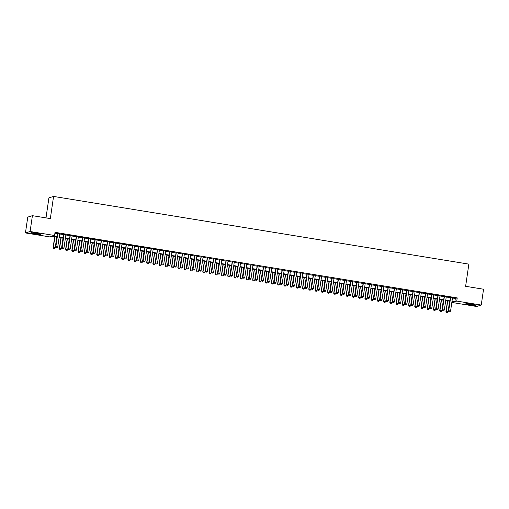 <?xml version="1.0" encoding="UTF-8"?>
<svg xmlns="http://www.w3.org/2000/svg" width="509" height="509" viewBox="0 0 509 509"><rect width="100%" height="100%" fill="white"/><g stroke="black" fill="none" stroke-linecap="round" stroke-linejoin="round"><path stroke-width="0.76" d="M36.864 233.249A5.014 0.445 8.3 0 1 40.841 234.274A5.014 0.445 8.3 0 1 34.898 233.847A5.014 0.445 8.3 0 1 30.922 232.823A5.014 0.445 8.3 0 1 36.864 233.249M471.786 304.153A5.014 0.445 8.3 0 1 475.769 305.177A5.014 0.445 8.3 0 1 469.826 304.751A5.014 0.445 8.3 0 1 465.85 303.727A5.014 0.445 8.3 0 1 471.786 304.153M46.001 217.89L48.921 197.848L53.572 196.429L468.859 264.126L465.62 286.3L483.55 289.22L481.24 305.063L476.589 306.482L452.113 302.492L454.003 301.92L451.947 301.582M452.24 301.633L452.113 302.492M57.027 237.2L51.81 236.354L49.927 236.927L25.45 232.937L30.101 231.512L54.578 235.502L52.688 236.081L57.084 236.8M30.101 231.512L32.411 215.676L27.76 217.101L25.45 232.937M59.674 233.669L57.593 233.332M65.909 234.687L63.829 234.344M72.144 235.699L70.064 235.362M78.38 236.717L76.299 236.38M84.615 237.735L82.534 237.398M90.85 238.753L88.77 238.409M97.085 239.764L95.005 239.427M103.327 240.782L101.24 240.445M109.562 241.8L107.475 241.463M115.797 242.818L113.711 242.475M122.033 243.836L119.946 243.493M128.268 244.848L126.187 244.511M134.503 245.866L132.423 245.529M140.738 246.884L138.658 246.547M146.974 247.902L144.893 247.559M153.209 248.914L151.128 248.577M159.444 249.932L157.364 249.595M165.679 250.95L163.599 250.613M171.915 251.968L169.834 251.624M178.15 252.979L176.069 252.642M184.385 253.997L182.305 253.66M190.621 255.015L188.54 254.678M196.856 256.033L194.775 255.69M203.091 257.051L201.01 256.708M209.326 258.063L207.246 257.726M215.561 259.081L213.481 258.744M221.797 260.099L219.716 259.755M228.032 261.117L225.951 260.773M234.267 262.129L232.187 261.791M240.502 263.147L238.422 262.809M246.738 264.165L244.657 263.827M252.979 265.183L250.892 264.839M259.215 266.194L257.128 265.857M265.45 267.212L263.363 266.875M271.685 268.23L269.598 267.893M277.92 269.248L275.833 268.905M284.156 270.266L282.075 269.923M290.391 271.278L288.31 270.941M296.626 272.296L294.546 271.959M302.861 273.314L300.781 272.97M309.097 274.332L307.016 273.988M315.332 275.344L313.251 275.006M321.567 276.362L319.487 276.024M327.802 277.38L325.722 277.042M334.038 278.398L331.957 278.054M340.273 279.409L338.192 279.072M346.508 280.427L344.428 280.09M352.743 281.445L350.663 281.108M358.979 282.463L356.898 282.12M365.214 283.481L363.133 283.138M371.449 284.493L369.369 284.156M377.684 285.511L375.604 285.174M383.92 286.529L381.839 286.185M390.155 287.547L388.074 287.203M396.39 288.558L394.31 288.221M402.632 289.576L400.545 289.239M408.867 290.594L406.78 290.257M415.102 291.612L413.015 291.269M421.337 292.624L419.251 292.287M427.573 293.642L425.486 293.305M433.808 294.66L431.727 294.323M440.043 295.678L437.963 295.335M446.278 296.696L444.198 296.353M452.469 298.013L455.345 298.478L457.228 297.905L55.036 232.339L54.578 235.502M54.908 233.198L57.549 233.631M59.629 233.968L63.784 234.649M65.865 234.986L70.019 235.667M72.1 236.004L76.255 236.679M78.335 237.022L82.49 237.697M84.57 238.034L88.725 238.715M90.812 239.052L94.96 239.733M97.047 240.07L101.196 240.744M103.282 241.088L107.431 241.762M109.518 242.106L113.666 242.78M115.753 243.117L119.908 243.798M121.988 244.135L126.143 244.81M128.223 245.153L132.378 245.828M134.459 246.171L138.613 246.846M140.694 247.183L144.849 247.864M146.929 248.201L151.084 248.882M153.164 249.219L157.319 249.894M159.4 250.237L163.554 250.912M165.635 251.249L169.79 251.93M171.87 252.267L176.025 252.948M178.105 253.285L182.26 253.959M184.341 254.303L188.495 254.977M190.576 255.321L194.731 255.995M196.811 256.332L200.966 257.013M203.046 257.35L207.201 258.025M209.282 258.368L213.436 259.043M215.517 259.386L219.672 260.061M221.752 260.398L225.907 261.079M227.987 261.416L232.142 262.097M234.223 262.434L238.377 263.108M240.464 263.452L244.613 264.126M246.7 264.464L250.848 265.144M252.935 265.482L257.083 266.162M259.17 266.5L263.318 267.174M265.405 267.518L269.56 268.192M271.641 268.536L275.795 269.21M277.876 269.547L282.031 270.228M284.111 270.565L288.266 271.24M290.346 271.583L294.501 272.258M296.582 272.601L300.736 273.276M302.817 273.613L306.972 274.294M309.052 274.631L313.207 275.312M315.287 275.649L319.442 276.323M321.523 276.667L325.677 277.341M327.758 277.679L331.913 278.359M333.993 278.697L338.148 279.377M340.228 279.715L344.383 280.389M346.464 280.733L350.618 281.407M352.699 281.751L356.854 282.425M358.934 282.762L363.089 283.443M365.169 283.78L369.324 284.455M371.405 284.798L375.559 285.473M377.64 285.816L381.795 286.491M383.875 286.828L388.03 287.509M390.11 287.846L394.265 288.527M396.352 288.864L400.5 289.538M402.587 289.882L406.736 290.556M408.822 290.893L412.971 291.574M415.058 291.911L419.212 292.592M421.293 292.929L425.448 293.604M427.528 293.947L431.683 294.622M433.763 294.966L437.918 295.64M439.999 295.977L444.153 296.658M446.234 296.995L450.389 297.67M452.514 297.708L450.433 297.371M32.411 215.676L50.34 218.596L53.572 196.429M457.228 297.905L456.764 301.073L481.24 305.063M452.005 301.182L454.881 301.646L456.764 301.073M59.171 237.137L63.326 237.818M65.406 238.155L69.561 238.829M71.642 239.173L75.796 239.847M77.877 240.191L82.032 240.865M84.112 241.202L88.267 241.883M90.347 242.22L94.502 242.901M96.583 243.238L100.737 243.913M102.818 244.256L106.973 244.931M109.053 245.268L113.208 245.949M115.288 246.286L119.443 246.967M121.524 247.304L125.678 247.978M127.759 248.322L131.914 248.996M133.994 249.334L138.149 250.014M140.23 250.352L144.384 251.032M146.465 251.37L150.619 252.044M152.7 252.388L156.855 253.062M158.935 253.406L163.09 254.08M165.171 254.417L169.325 255.098M171.406 255.435L175.56 256.11M177.641 256.453L181.796 257.128M183.883 257.471L188.031 258.146M190.118 258.483L194.266 259.164M196.353 259.501L200.501 260.182M202.588 260.519L206.737 261.193M208.824 261.537L212.978 262.211M215.059 262.549L219.214 263.229M221.294 263.567L225.449 264.247M227.529 264.585L231.684 265.259M233.765 265.603L237.919 266.277M240 266.621L244.155 267.295M246.235 267.632L250.39 268.313M252.47 268.65L256.625 269.325M258.706 269.668L262.86 270.343M264.941 270.686L269.096 271.361M271.176 271.698L275.331 272.379M277.411 272.716L281.566 273.397M283.647 273.734L287.801 274.408M289.882 274.752L294.037 275.426M296.117 275.763L300.272 276.444M302.352 276.781L306.507 277.462M308.588 277.799L312.742 278.474M314.823 278.817L318.978 279.492M321.058 279.835L325.213 280.51M327.293 280.847L331.448 281.528M333.529 281.865L337.683 282.54M339.77 282.883L343.919 283.558M346.005 283.901L350.154 284.576M352.241 284.913L356.389 285.594M358.476 285.931L362.631 286.612M364.711 286.949L368.866 287.623M370.946 287.967L375.101 288.641M377.182 288.978L381.336 289.659M383.417 289.996L387.572 290.677M389.652 291.014L393.807 291.689M395.887 292.032L400.042 292.707M402.123 293.05L406.277 293.725M408.358 294.062L412.513 294.743M414.593 295.08L418.748 295.754M420.828 296.098L424.983 296.772M427.064 297.116L431.218 297.79M433.299 298.128L437.454 298.808M439.534 299.146L443.689 299.826M445.769 300.164L449.924 300.838M449.867 301.245L445.712 300.564M443.632 300.227L439.477 299.553M437.396 299.209L433.242 298.535M431.161 298.191L427.006 297.517M424.926 297.18L420.771 296.499M418.691 296.162L414.536 295.481M412.455 295.144L408.301 294.469M406.22 294.126L402.065 293.451M399.985 293.114L395.83 292.433M393.743 292.096L389.595 291.415M387.508 291.078L383.36 290.404M381.273 290.06L377.124 289.386M375.038 289.042L370.883 288.368M368.802 288.03L364.648 287.35M362.567 287.012L358.412 286.338M356.332 285.994L352.177 285.32M350.097 284.976L345.942 284.302M343.861 283.965L339.707 283.284M337.626 282.947L333.471 282.266M331.391 281.929L327.236 281.254M325.156 280.911L321.001 280.236M318.92 279.899L314.766 279.218M312.685 278.881L308.53 278.2M306.45 277.863L302.295 277.189M300.215 276.845L296.06 276.171M293.979 275.827L289.825 275.153M287.744 274.815L283.589 274.135M281.509 273.797L277.354 273.123M275.274 272.779L271.119 272.105M269.038 271.761L264.884 271.087M262.803 270.75L258.648 270.069M256.568 269.732L252.413 269.051M250.333 268.714L246.178 268.039M244.091 267.696L239.943 267.021M237.856 266.684L233.707 266.003M231.62 265.666L227.472 264.985M225.385 264.648L221.237 263.974M219.15 263.63L214.995 262.956M212.915 262.612L208.76 261.938M206.679 261.601L202.525 260.92M200.444 260.583L196.289 259.908M194.209 259.565L190.054 258.89M187.974 258.547L183.819 257.872M181.738 257.535L177.584 256.854M175.503 256.517L171.348 255.836M169.268 255.499L165.113 254.824M163.033 254.481L158.878 253.806M156.797 253.469L152.643 252.788M150.562 252.451L146.407 251.77M144.327 251.433L140.172 250.759M138.092 250.415L133.937 249.741M131.856 249.397L127.702 248.723M125.621 248.386L121.466 247.705M119.386 247.368L115.231 246.693M113.151 246.35L108.996 245.675M106.915 245.332L102.761 244.657M100.68 244.32L96.525 243.639M94.439 243.302L90.29 242.621M88.203 242.284L84.055 241.61M81.968 241.266L77.82 240.592M75.733 240.254L71.584 239.574M69.498 239.236L65.343 238.556M63.262 238.218L59.108 237.544M455.345 298.478L454.881 301.646M448.957 311.642L449.892 311.794L448.957 311.642L448.474 310.783L450.452 297.224M452.533 297.568L450.573 311.018L448.703 310.713L450.662 297.262M449.892 311.794L450.573 311.018M448.474 310.783L448.919 311.654M447.519 300.864L445.96 311.553L448.06 311.788L449.6 301.201M446.406 312.424L447.373 312.564L446.406 312.424L445.96 311.553M447.729 300.895L446.189 311.483L446.438 312.411M448.06 311.788L447.373 312.564M474.477 304.675A4.339 0.388 8.3 0 1 470.036 304.204A4.339 0.388 8.3 0 1 467.23 303.618M466.804 303.606A4.982 0.445 -171.7 0 0 469.909 304.242A4.982 0.445 -171.7 0 0 474.891 304.783M39.549 233.777A4.339 0.388 8.3 0 1 32.302 232.721M31.876 232.702A4.982 0.445 -171.7 0 0 39.963 233.879M442.715 310.624L443.651 310.776L442.715 310.624L442.238 309.765L444.217 296.213M446.298 296.55L444.338 310L442.467 309.695L444.427 296.244M443.651 310.776L444.338 310M442.238 309.765L442.684 310.636M436.48 309.606L437.416 309.758L436.48 309.606L436.003 308.747L437.982 295.195M440.062 295.532L438.103 308.982L436.232 308.677L438.192 295.226M437.416 309.758L438.103 308.982M436.003 308.747L436.448 309.618M430.245 308.588L431.18 308.74L430.245 308.588L429.768 307.729L431.747 294.177M433.827 294.514L431.867 307.964L429.997 307.659L431.956 294.208M431.18 308.74L431.867 307.964M429.768 307.729L430.207 308.6M424.01 307.576L424.945 307.729L424.01 307.576L423.533 306.717L425.511 293.159M427.592 293.502L425.632 306.952L423.762 306.647L425.721 293.197M424.945 307.729L425.632 306.952M423.533 306.717L423.972 307.582M441.284 299.846L439.725 310.535L441.825 310.77L443.364 300.183M440.164 311.406L441.138 311.546L440.164 311.406L439.725 310.535M441.494 299.877L439.954 310.465L440.202 311.393M441.825 310.77L441.138 311.546M435.049 298.828L433.49 309.517L435.589 309.752L437.129 299.165M433.929 310.388L434.902 310.528L433.929 310.388L433.49 309.517M435.259 298.859L433.719 309.447L433.967 310.375M435.589 309.752L434.902 310.528M428.813 297.81L427.255 308.499L429.354 308.734L430.894 298.153M427.694 309.37L428.667 309.51L427.694 309.37L427.255 308.499M429.023 297.848L427.484 308.429L427.732 309.357M429.354 308.734L428.667 309.51M422.578 296.798L421.019 307.487L423.113 307.722L424.659 297.135M421.458 308.352L422.432 308.499L421.458 308.352L421.019 307.487M422.788 296.83L421.242 307.417L421.497 308.346M423.113 307.722L422.432 308.499M417.774 306.558L418.71 306.711L417.774 306.558L417.297 305.699L419.276 292.141M421.357 292.484L419.397 305.934L417.526 305.629L419.486 292.179M418.71 306.711L419.397 305.934M417.297 305.699L417.736 306.571M416.343 295.78L414.784 306.469L416.877 306.704L418.423 296.117M415.223 307.341L416.197 307.481L415.223 307.341L414.784 306.469M416.553 295.812L415.007 306.399L415.261 307.328M416.877 306.704L416.197 307.481M411.539 305.54L412.475 305.693L411.539 305.54L411.062 304.681L413.041 291.129M415.121 291.466L413.155 304.916L411.285 304.611L413.251 291.161M412.475 305.693L413.155 304.916M411.062 304.681L411.501 305.553M410.108 294.762L408.549 305.451L410.642 305.686L412.188 295.099M408.988 306.323L409.961 306.463L408.988 306.323L408.549 305.451M410.318 294.794L408.772 305.381L409.026 306.31M410.642 305.686L409.961 306.463M405.304 304.522L406.239 304.675L405.304 304.522L404.827 303.663L406.806 290.111M408.886 290.448L406.92 303.898L405.049 303.593L407.015 290.143M406.239 304.675L406.92 303.898M404.827 303.663L405.266 304.535M403.872 293.744L402.314 304.433L404.407 304.668L405.953 294.087M402.753 305.305L403.726 305.445L402.753 305.305L402.314 304.433M404.082 293.782L402.536 304.363L402.791 305.292M404.407 304.668L403.726 305.445M399.069 303.51L400.004 303.663L399.069 303.51L398.592 302.651L400.57 289.093M402.651 289.436L400.685 302.887L398.814 302.581L400.78 289.131M400.004 303.663L400.685 302.887M398.592 302.651L399.031 303.517M397.637 292.726L396.078 303.415L398.172 303.657L399.718 293.069M396.517 304.287L397.491 304.433L396.517 304.287L396.078 303.415M397.847 292.764L396.301 303.351L396.556 304.28M398.172 303.657L397.491 304.433M392.833 302.492L393.769 302.645L392.833 302.492L392.356 301.633L394.335 288.075M396.416 288.418L394.45 301.869L392.579 301.563L394.545 288.113M393.769 302.645L394.45 301.869M392.356 301.633L392.795 302.505M391.402 291.714L389.843 302.403L391.936 302.639L393.482 292.051M390.282 303.275L391.256 303.415L390.282 303.275L389.843 302.403M391.612 291.746L390.066 302.333L390.32 303.262M391.936 302.639L391.256 303.415M386.598 301.474L387.534 301.627L386.598 301.474L386.121 300.615L388.1 287.063M390.18 287.4L388.214 300.851L386.344 300.545L388.31 287.095M387.534 301.627L388.214 300.851M386.121 300.615L386.56 301.487M385.167 290.696L383.608 301.385L385.701 301.621L387.247 291.033M384.047 302.257L385.02 302.397L384.047 302.257L383.608 301.385M385.377 290.728L383.831 301.315L384.085 302.244M385.701 301.621L385.02 302.397M380.363 300.456L381.298 300.609L380.363 300.456L379.886 299.597L381.858 286.045M383.945 286.382L381.979 299.833L380.108 299.527L382.074 286.077M381.298 300.609L381.979 299.833M379.886 299.597L380.325 300.469M378.931 289.678L377.373 300.367L379.466 300.603L381.012 290.015M377.812 301.239L378.785 301.379L377.812 301.239L377.373 300.367M379.141 289.716L377.595 300.297L377.85 301.226M379.466 300.603L378.785 301.379M374.128 299.445L375.063 299.591L374.128 299.445L373.651 298.579L375.623 285.027M377.71 285.364L375.744 298.815L373.873 298.516L375.839 285.059M375.063 299.591L375.744 298.815M373.651 298.579L374.09 299.451M372.696 288.66L371.137 299.349L373.231 299.585L374.777 289.004M371.576 300.221L372.55 300.361L371.576 300.221L371.137 299.349M372.906 288.698L371.36 299.286L371.615 300.208M373.231 299.585L372.55 300.361M366.461 287.649L364.902 298.338L366.995 298.573L368.541 287.986M365.341 299.209L366.315 299.349L365.341 299.209L364.902 298.338M366.671 287.68L365.125 298.268L365.379 299.197M366.995 298.573L366.315 299.349M360.226 286.631L358.667 297.32L360.76 297.555L362.306 286.968M359.106 298.191L360.079 298.331L359.106 298.191L358.667 297.32M360.436 286.662L358.89 297.25L359.144 298.179M360.76 297.555L360.079 298.331M367.892 298.427L368.828 298.579L367.892 298.427L367.415 297.568L369.388 284.009M371.475 284.353L369.509 297.803L367.638 297.498L369.604 284.047M368.828 298.579L369.509 297.803M367.415 297.568L367.854 298.439M361.657 297.409L362.593 297.561L361.657 297.409L361.18 296.55L363.152 282.998M365.239 283.335L363.273 296.785L361.403 296.48L363.369 283.029M362.593 297.561L363.273 296.785M361.18 296.55L361.619 297.421M355.422 296.391L356.357 296.543L355.422 296.391L354.945 295.532L356.917 281.98M359.004 282.317L357.038 295.767L355.167 295.462L357.133 282.011M356.357 296.543L357.038 295.767M354.945 295.532L355.384 296.403M353.99 285.613L352.425 296.302L354.525 296.537L356.071 285.95M352.871 297.173L353.844 297.313L352.871 297.173L352.425 296.302M354.2 285.644L352.654 296.232L352.909 297.161M354.525 296.537L353.844 297.313M349.187 295.373L350.122 295.525L349.187 295.373L348.71 294.514L350.682 280.962M352.762 281.299L350.803 294.749L348.932 294.444L350.892 280.993M350.122 295.525L350.803 294.749M348.71 294.514L349.149 295.385M347.755 284.595L346.19 295.284L348.29 295.519L349.836 284.938M346.635 296.155L347.609 296.295L346.635 296.155L346.19 295.284M347.965 284.633L346.419 295.214L346.674 296.143M348.29 295.519L347.609 296.295M342.951 294.361L343.887 294.514L342.951 294.361L342.468 293.502L344.447 279.944M346.527 280.287L344.568 293.738L342.697 293.432L344.657 279.982M343.887 294.514L344.568 293.738M342.468 293.502L342.913 294.367M341.514 283.583L339.955 294.272L342.054 294.507L343.6 283.92M340.4 295.137L341.374 295.284L340.4 295.137L339.955 294.272M341.73 283.615L340.184 294.202L340.438 295.131M342.054 294.507L341.374 295.284M336.716 293.343L337.652 293.496L336.716 293.343L336.233 292.484L338.211 278.926M340.292 279.269L338.332 292.72L336.462 292.414L338.421 278.964M337.652 293.496L338.332 292.72M336.233 292.484L336.678 293.356M335.278 282.565L333.719 293.254L335.819 293.489L337.365 282.902M334.165 294.126L335.138 294.266L334.165 294.126L333.719 293.254M335.495 282.597L333.949 293.184L334.203 294.113M335.819 293.489L335.138 294.266M330.481 292.325L331.416 292.478L330.481 292.325L329.997 291.466L331.976 277.914M334.057 278.251L332.097 291.702L330.226 291.396L332.186 277.946M331.416 292.478L332.097 291.702M329.997 291.466L330.443 292.338M329.043 281.547L327.484 292.236L329.584 292.471L331.13 281.884M327.93 293.108L328.903 293.248L327.93 293.108L327.484 292.236M329.259 281.579L327.713 292.166L327.968 293.095M329.584 292.471L328.903 293.248M324.246 291.307L325.181 291.46L324.246 291.307L323.762 290.448L325.741 276.896M327.821 277.233L325.862 290.684L323.991 290.378L325.951 276.928M325.181 291.46L325.862 290.684M323.762 290.448L324.208 291.32M322.808 280.529L321.249 291.218L323.349 291.453L324.895 280.873M321.694 292.09L322.668 292.23L321.694 292.09L321.249 291.218M323.024 280.567L321.478 291.148L321.733 292.077M323.349 291.453L322.668 292.23M318.01 290.295L318.946 290.448L318.01 290.295L317.527 289.436L319.506 275.878M321.586 276.222L319.627 289.672L317.756 289.366L319.716 275.916M318.946 290.448L319.627 289.672M317.527 289.436L317.972 290.302M316.573 279.511L315.014 290.2L317.113 290.442L318.653 279.855M315.459 291.072L316.433 291.218L315.459 291.072L315.014 290.2M316.783 279.549L315.243 290.136L315.497 291.065M317.113 290.442L316.433 291.218M311.775 289.277L312.711 289.43L311.775 289.277L311.292 288.418L313.27 274.86M315.351 275.204L313.391 288.654L311.521 288.349L313.48 274.898M312.711 289.43L313.391 288.654M311.292 288.418L311.737 289.29M310.337 278.499L308.778 289.188L310.878 289.424L312.418 278.837M309.224 290.06L310.197 290.2L309.224 290.06L308.778 289.188M310.547 278.531L309.008 289.118L309.262 290.047M310.878 289.424L310.197 290.2M305.54 288.259L306.475 288.412L305.54 288.259L305.056 287.4L307.035 273.848M309.116 274.186L307.156 287.636L305.285 287.331L307.245 273.88M306.475 288.412L307.156 287.636M305.056 287.4L305.502 288.272M299.305 287.241L300.24 287.394L299.305 287.241L298.821 286.382L300.8 272.83M302.88 273.168L300.921 286.618L299.05 286.312L301.01 272.862M300.24 287.394L300.921 286.618M298.821 286.382L299.267 287.254M293.063 286.23L294.005 286.376L293.063 286.23L292.586 285.364L294.565 271.812M296.645 272.15L294.686 285.6L292.815 285.301L294.775 271.851M294.005 286.376L294.686 285.6M292.586 285.364L293.031 286.236M304.102 277.481L302.543 288.17L304.643 288.406L306.183 277.819M302.989 289.042L303.962 289.182L302.989 289.042L302.543 288.17M304.312 277.513L302.772 288.1L303.02 289.029M304.643 288.406L303.962 289.182M297.867 276.463L296.308 287.152L298.408 287.388L299.947 276.801M296.753 288.024L297.72 288.164L296.753 288.024L296.308 287.152M298.077 276.502L296.537 287.082L296.785 288.011M298.408 287.388L297.72 288.164M291.632 275.445L290.073 286.134L292.172 286.37L293.712 275.789M290.512 287.006L291.485 287.146L290.512 287.006L290.073 286.134M291.842 275.484L290.302 286.071L290.55 286.993M292.172 286.37L291.485 287.146M286.828 285.212L287.763 285.364L286.828 285.212L286.351 284.353L288.329 270.794M290.41 271.138L288.45 284.588L286.58 284.283L288.539 270.833M287.763 285.364L288.45 284.588M286.351 284.353L286.796 285.225M285.396 274.434L283.837 285.123L285.937 285.358L287.477 274.771M284.276 285.994L285.25 286.134L284.276 285.994L283.837 285.123M285.606 274.466L284.067 285.053L284.315 285.982M285.937 285.358L285.25 286.134M280.593 284.194L281.528 284.346L280.593 284.194L280.115 283.335L282.094 269.783M284.175 270.12L282.215 283.57L280.344 283.265L282.304 269.815M281.528 284.346L282.215 283.57M280.115 283.335L280.554 284.207M279.161 273.416L277.602 284.105L279.702 284.34L281.242 273.753M278.041 284.976L279.015 285.116L278.041 284.976L277.602 284.105M279.371 273.448L277.831 284.035L278.079 284.964M279.702 284.34L279.015 285.116M274.357 283.176L275.293 283.328L274.357 283.176L273.88 282.317L275.859 268.765M277.939 269.102L275.98 282.552L274.109 282.247L276.069 268.797M275.293 283.328L275.98 282.552M273.88 282.317L274.319 283.189M272.926 272.398L271.367 283.087L273.467 283.322L275.006 272.735M271.806 283.958L272.779 284.098L271.806 283.958L271.367 283.087M273.136 272.43L271.59 283.017L271.844 283.946M273.467 283.322L272.779 284.098M268.122 282.158L269.057 282.31L268.122 282.158L267.645 281.299L269.624 267.747M271.704 268.084L269.745 281.534L267.874 281.229L269.834 267.779M269.057 282.31L269.745 281.534M267.645 281.299L268.084 282.171M266.691 271.38L265.132 282.069L267.225 282.304L268.771 271.723M265.571 282.94L266.544 283.08L265.571 282.94L265.132 282.069M266.901 271.418L265.354 281.999L265.609 282.928M267.225 282.304L266.544 283.08M261.887 281.146L262.822 281.299L261.887 281.146L261.41 280.287L263.388 266.729M265.469 267.072L263.503 280.523L261.632 280.217L263.598 266.767M262.822 281.299L263.503 280.523M261.41 280.287L261.849 281.153M255.652 280.128L256.587 280.281L255.652 280.128L255.174 279.269L257.153 265.711M259.234 266.054L257.268 279.505L255.397 279.199L257.363 265.749M256.587 280.281L257.268 279.505M255.174 279.269L255.613 280.141M249.416 279.11L250.352 279.263L249.416 279.11L248.939 278.251L250.918 264.699M252.998 265.036L251.032 278.487L249.162 278.181L251.128 264.731M250.352 279.263L251.032 278.487M248.939 278.251L249.378 279.123M260.455 270.368L258.896 281.057L260.99 281.292L262.536 270.705M259.336 281.922L260.309 282.069L259.336 281.922L258.896 281.057M260.665 270.4L259.119 280.987L259.374 281.916M260.99 281.292L260.309 282.069M254.22 269.35L252.661 280.039L254.754 280.274L256.301 269.687M253.1 280.911L254.074 281.051L253.1 280.911L252.661 280.039M254.43 269.382L252.884 279.969L253.138 280.898M254.754 280.274L254.074 281.051M247.985 268.332L246.426 279.021L248.519 279.256L250.065 268.669M246.865 279.893L247.838 280.033L246.865 279.893L246.426 279.021M248.195 268.364L246.649 278.951L246.903 279.88M248.519 279.256L247.838 280.033M243.181 278.092L244.116 278.245L243.181 278.092L242.704 277.233L244.683 263.681M246.763 264.018L244.797 277.469L242.927 277.163L244.893 263.713M244.116 278.245L244.797 277.469M242.704 277.233L243.143 278.105M241.75 267.314L240.191 278.003L242.284 278.238L243.83 267.658M240.63 278.875L241.603 279.015L240.63 278.875L240.191 278.003M241.96 267.352L240.413 277.933L240.668 278.862M242.284 278.238L241.603 279.015M236.946 277.081L237.881 277.233L236.946 277.081L236.469 276.222L238.447 262.663M240.528 263.007L238.562 276.457L236.691 276.152L238.657 262.701M237.881 277.233L238.562 276.457M236.469 276.222L236.908 277.087M235.514 266.296L233.955 276.985L236.049 277.227L237.595 266.64M234.394 277.857L235.368 278.003L234.394 277.857L233.955 276.985M235.724 266.334L234.178 276.921L234.433 277.85M236.049 277.227L235.368 278.003M230.711 276.063L231.646 276.215L230.711 276.063L230.233 275.204L232.212 261.645M234.293 261.989L232.327 275.439L230.456 275.134L232.422 261.683M231.646 276.215L232.327 275.439M230.233 275.204L230.672 276.075M229.279 265.284L227.72 275.973L229.813 276.209L231.36 265.622M228.159 276.845L229.133 276.985L228.159 276.845L227.72 275.973M229.489 265.316L227.943 275.903L228.197 276.832M229.813 276.209L229.133 276.985M224.475 275.045L225.411 275.197L224.475 275.045L223.998 274.186L225.971 260.633M228.057 260.971L226.091 274.421L224.221 274.116L226.187 260.665M225.411 275.197L226.091 274.421M223.998 274.186L224.437 275.057M223.044 264.266L221.485 274.955L223.578 275.191L225.124 264.604M221.924 275.827L222.897 275.967L221.924 275.827L221.485 274.955M223.254 264.298L221.708 274.885L221.962 275.814M223.578 275.191L222.897 275.967M218.24 274.027L219.175 274.179L218.24 274.027L217.763 273.168L219.735 259.615M221.822 259.953L219.856 273.403L217.986 273.098L219.952 259.647M219.175 274.179L219.856 273.403M217.763 273.168L218.202 274.039M216.809 263.248L215.25 273.937L217.343 274.173L218.889 263.586M215.689 274.809L216.662 274.949L215.689 274.809L215.25 273.937M217.019 263.287L215.472 273.867L215.727 274.796M217.343 274.173L216.662 274.949M212.005 273.015L212.94 273.161L212.005 273.015L211.528 272.15L213.5 258.597M215.587 258.935L213.621 272.385L211.75 272.086L213.716 258.636M212.94 273.161L213.621 272.385M211.528 272.15L211.967 273.021M210.573 262.23L209.014 272.919L211.108 273.155L212.654 262.574M209.453 273.791L210.427 273.931L209.453 273.791L209.014 272.919M210.783 262.269L209.237 272.856L209.492 273.778M211.108 273.155L210.427 273.931M205.77 271.997L206.705 272.15L205.77 271.997L205.292 271.138L207.265 257.579M209.352 257.923L207.386 271.373L205.515 271.068L207.481 257.618M206.705 272.15L207.386 271.373M205.292 271.138L205.731 272.01M204.338 261.219L202.773 271.908L204.873 272.143L206.419 261.556M203.218 272.779L204.192 272.919L203.218 272.779L202.773 271.908M204.548 261.251L203.002 271.838L203.256 272.767M204.873 272.143L204.192 272.919M199.534 270.979L200.47 271.132L199.534 270.979L199.057 270.12L201.03 256.568M203.11 256.905L201.15 270.355L199.28 270.05L201.24 256.6M200.47 271.132L201.15 270.355M199.057 270.12L199.496 270.992M198.103 260.201L196.538 270.89L198.637 271.125L200.183 260.538M196.983 271.761L197.956 271.901L196.983 271.761L196.538 270.89M198.313 260.233L196.767 270.82L197.021 271.749M198.637 271.125L197.956 271.901M193.299 269.961L194.234 270.114L193.299 269.961L192.816 269.102L194.794 255.55M196.875 255.887L194.915 269.337L193.045 269.032L195.004 255.582M194.234 270.114L194.915 269.337M192.816 269.102L193.261 269.974M191.861 259.183L190.302 269.872L192.402 270.107L193.948 259.52M190.748 270.743L191.721 270.883L190.748 270.743L190.302 269.872M192.078 259.215L190.531 269.802L190.786 270.731M192.402 270.107L191.721 270.883M187.064 268.943L187.999 269.096L187.064 268.943L186.58 268.084L188.559 254.532M190.64 254.869L188.68 268.319L186.809 268.014L188.769 254.564M187.999 269.096L188.68 268.319M186.58 268.084L187.026 268.956M185.626 258.165L184.067 268.854L186.167 269.089L187.713 258.508M184.512 269.725L185.486 269.865L184.512 269.725L184.067 268.854M185.842 258.203L184.296 268.784L184.551 269.713M186.167 269.089L185.486 269.865M180.829 267.931L181.764 268.084L180.829 267.931L180.345 267.072L182.324 253.514M184.404 253.857L182.445 267.308L180.574 267.002L182.534 253.552M181.764 268.084L182.445 267.308M180.345 267.072L180.79 267.938M179.391 257.153L177.832 267.842L179.931 268.078L181.478 257.49M178.277 268.707L179.251 268.854L178.277 268.707L177.832 267.842M179.607 257.185L178.061 267.772L178.315 268.701M179.931 268.078L179.251 268.854M174.593 266.913L175.529 267.066L174.593 266.913L174.11 266.054L176.089 252.496M178.169 252.839L176.209 266.29L174.339 265.984L176.299 252.534M175.529 267.066L176.209 266.29M174.11 266.054L174.555 266.926M173.155 256.135L171.597 266.824L173.696 267.06L175.242 256.472M172.042 267.696L173.015 267.836L172.042 267.696L171.597 266.824M173.372 256.167L171.826 266.754L172.08 267.683M173.696 267.06L173.015 267.836M168.358 265.895L169.293 266.048L168.358 265.895L167.875 265.036L169.853 251.484M171.934 251.821L169.974 265.272L168.104 264.966L170.063 251.516M169.293 266.048L169.974 265.272M167.875 265.036L168.32 265.908M166.92 255.117L165.361 265.806L167.461 266.042L169.007 255.454M165.807 266.678L166.78 266.818L165.807 266.678L165.361 265.806M167.137 255.149L165.59 265.736L165.845 266.665M167.461 266.042L166.78 266.818M162.123 264.877L163.058 265.03L162.123 264.877L161.639 264.018L163.618 250.466M165.699 250.803L163.739 264.254L161.868 263.948L163.828 250.498M163.058 265.03L163.739 264.254M161.639 264.018L162.085 264.89M160.685 254.099L159.126 264.788L161.226 265.024L162.765 254.443M159.572 265.66L160.545 265.8L159.572 265.66L159.126 264.788M160.895 254.137L159.355 264.718L159.61 265.647M161.226 265.024L160.545 265.8M155.888 263.866L156.823 264.018L155.888 263.866L155.404 263.007L157.383 249.448M159.463 249.792L157.504 263.242L155.633 262.937L157.593 249.486M156.823 264.018L157.504 263.242M155.404 263.007L155.849 263.872M154.45 253.081L152.891 263.77L154.99 264.012L156.53 253.425M153.336 264.642L154.31 264.788L153.336 264.642L152.891 263.77M154.66 253.119L153.12 263.707L153.374 264.635M154.99 264.012L154.31 264.788M149.652 262.848L150.588 263L149.652 262.848L149.169 261.989L151.148 248.43M153.228 248.774L151.268 262.224L149.398 261.919L151.358 248.468M150.588 263L151.268 262.224M149.169 261.989L149.614 262.86M148.214 252.07L146.656 262.759L148.755 262.994L150.295 252.407M147.101 263.63L148.068 263.77L147.101 263.63L146.656 262.759M148.424 252.101L146.885 262.689L147.133 263.617M148.755 262.994L148.068 263.77M143.417 261.83L144.352 261.982L143.417 261.83L142.934 260.971L144.912 247.419M146.993 247.756L145.033 261.206L143.163 260.901L145.122 247.45M144.352 261.982L145.033 261.206M142.934 260.971L143.379 261.842M141.979 251.052L140.42 261.741L142.52 261.976L144.06 251.389M140.866 262.612L141.833 262.752L140.866 262.612L140.42 261.741M142.189 251.083L140.649 261.671L140.898 262.599M142.52 261.976L141.833 262.752M137.175 260.812L138.111 260.964L137.175 260.812L136.698 259.953L138.677 246.401M140.758 246.738L138.798 260.188L136.927 259.883L138.887 246.432M138.111 260.964L138.798 260.188M136.698 259.953L137.144 260.824M135.744 250.034L134.185 260.723L136.285 260.958L137.824 250.371M134.624 261.594L135.598 261.734L134.624 261.594L134.185 260.723M135.954 250.072L134.414 260.653L134.662 261.581M136.285 260.958L135.598 261.734M130.94 259.8L131.876 259.946L130.94 259.8L130.463 258.935L132.442 245.383M134.522 245.72L132.563 259.17L130.692 258.871L132.652 245.421M131.876 259.946L132.563 259.17M130.463 258.935L130.908 259.806M129.509 249.016L127.95 259.705L130.049 259.94L131.589 249.359M128.389 260.576L129.362 260.716L128.389 260.576L127.95 259.705M129.719 249.054L128.179 259.641L128.427 260.563M130.049 259.94L129.362 260.716M124.705 258.782L125.64 258.935L124.705 258.782L124.228 257.923L126.207 244.365M128.287 244.708L126.327 258.158L124.457 257.853L126.417 244.403M125.64 258.935L126.327 258.158M124.228 257.923L124.667 258.795M123.273 248.004L121.715 258.693L123.814 258.928L125.354 248.341M122.154 259.565L123.127 259.705L122.154 259.565L121.715 258.693M123.483 248.036L121.944 258.623L122.192 259.552M123.814 258.928L123.127 259.705M118.47 257.764L119.405 257.917L118.47 257.764L117.993 256.905L119.971 243.353M122.052 243.69L120.092 257.14L118.222 256.835L120.181 243.385M119.405 257.917L120.092 257.14M117.993 256.905L118.432 257.777M112.234 256.746L113.17 256.899L112.234 256.746L111.757 255.887L113.736 242.335M115.817 242.672L113.857 256.122L111.986 255.817L113.946 242.367M113.17 256.899L113.857 256.122M111.757 255.887L112.196 256.759M105.999 255.728L106.935 255.881L105.999 255.728L105.522 254.869L107.501 241.317M109.581 241.654L107.615 255.104L105.745 254.799L107.711 241.349M106.935 255.881L107.615 255.104M105.522 254.869L105.961 255.741M99.764 254.716L100.699 254.869L99.764 254.716L99.287 253.857L101.266 240.299M103.346 240.642L101.38 254.093L99.51 253.787L101.476 240.337M100.699 254.869L101.38 254.093M99.287 253.857L99.726 254.723M93.529 253.698L94.464 253.851L93.529 253.698L93.052 252.839L95.03 239.281M97.111 239.624L95.145 253.075L93.274 252.769L95.24 239.319M94.464 253.851L95.145 253.075M93.052 252.839L93.491 253.711M87.293 252.68L88.229 252.833L87.293 252.68L86.816 251.821L88.795 238.269M90.876 238.606L88.91 252.057L87.039 251.751L89.005 238.301M88.229 252.833L88.91 252.057M86.816 251.821L87.255 252.693M117.038 246.986L115.479 257.675L117.573 257.91L119.119 247.323M115.918 258.547L116.892 258.687L115.918 258.547L115.479 257.675M117.248 247.018L115.702 257.605L115.957 258.534M117.573 257.91L116.892 258.687M110.803 245.968L109.244 256.657L111.337 256.892L112.883 246.305M109.683 257.529L110.657 257.669L109.683 257.529L109.244 256.657M111.013 246L109.467 256.587L109.721 257.516M111.337 256.892L110.657 257.669M104.568 244.95L103.009 255.639L105.102 255.874L106.648 245.293M103.448 256.511L104.421 256.651L103.448 256.511L103.009 255.639M104.778 244.988L103.232 255.569L103.486 256.498M105.102 255.874L104.421 256.651M98.332 243.938L96.774 254.627L98.867 254.863L100.413 244.275M97.213 255.493L98.186 255.639L97.213 255.493L96.774 254.627M98.542 243.97L96.996 254.557L97.251 255.486M98.867 254.863L98.186 255.639M92.097 242.92L90.538 253.609L92.632 253.845L94.178 243.257M90.977 254.481L91.951 254.621L90.977 254.481L90.538 253.609M92.307 242.952L90.761 253.539L91.016 254.468M92.632 253.845L91.951 254.621M85.862 241.902L84.303 252.591L86.396 252.827L87.942 242.239M84.742 253.463L85.716 253.603L84.742 253.463L84.303 252.591M86.072 241.934L84.526 252.521L84.78 253.45M86.396 252.827L85.716 253.603M81.058 251.662L81.994 251.815L81.058 251.662L80.581 250.803L82.56 237.251M84.64 237.588L82.674 251.039L80.804 250.733L82.77 237.283M81.994 251.815L82.674 251.039M80.581 250.803L81.02 251.675M79.627 240.884L78.068 251.573L80.161 251.809L81.707 241.228M78.507 252.445L79.48 252.585L78.507 252.445L78.068 251.573M79.837 240.922L78.291 251.503L78.545 252.432M80.161 251.809L79.48 252.585M74.823 250.651L75.758 250.803L74.823 250.651L74.346 249.792L76.318 236.233M78.405 236.577L76.439 250.027L74.569 249.722L76.535 236.271M75.758 250.803L76.439 250.027M74.346 249.792L74.785 250.657M73.391 239.866L71.833 250.555L73.926 250.797L75.472 240.21M72.272 251.427L73.245 251.573L72.272 251.427L71.833 250.555M73.601 239.904L72.055 250.492L72.31 251.421M73.926 250.797L73.245 251.573M68.588 249.633L69.523 249.785L68.588 249.633L68.111 248.774L70.083 235.215M72.17 235.559L70.204 249.009L68.333 248.704L70.299 235.253M69.523 249.785L70.204 249.009M68.111 248.774L68.55 249.645M67.156 238.855L65.597 249.544L67.691 249.779L69.237 239.192M66.036 250.415L67.01 250.555L66.036 250.415L65.597 249.544M67.366 238.886L65.82 249.474L66.075 250.403M67.691 249.779L67.01 250.555M62.352 248.615L63.288 248.767L62.352 248.615L61.875 247.756L63.848 234.204M65.935 234.541L63.969 247.991L62.098 247.686L64.064 234.235M63.288 248.767L63.969 247.991M61.875 247.756L62.314 248.627M60.921 237.837L59.362 248.526L61.455 248.761L63.001 238.174M59.801 249.397L60.775 249.537L59.801 249.397L59.362 248.526M61.131 237.868L59.585 248.456L59.839 249.385M61.455 248.761L60.775 249.537M56.117 247.597L57.053 247.749L56.117 247.597L55.64 246.738L57.612 233.186M59.699 233.523L57.733 246.973L55.863 246.668L57.829 233.217M57.053 247.749L57.733 246.973M55.64 246.738L56.079 247.609M54.686 236.819L53.121 247.508L55.22 247.743L56.766 237.162M53.566 248.379L54.539 248.519L53.566 248.379L53.121 247.508M54.896 236.857L53.35 247.438L53.604 248.367M55.22 247.743L54.539 248.519"/></g></svg>
